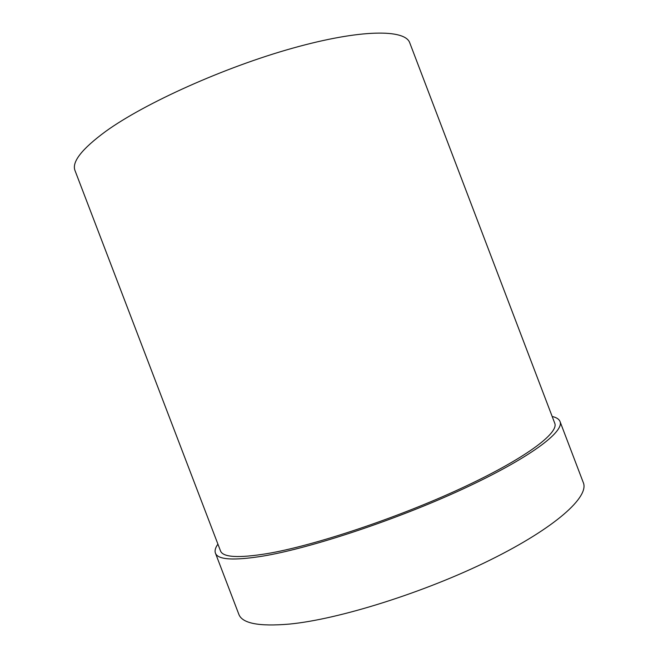 <?xml version="1.0" encoding="UTF-8"?>
<svg xmlns="http://www.w3.org/2000/svg" width="658" height="658" viewBox="0 0 658 658"><rect width="100%" height="100%" fill="white"/><g stroke="black" fill="none" stroke-linecap="round" stroke-linejoin="round"><path stroke-width="0.99" d="M215.421 553.09L238.796 614.202C242.054 623.389 258.833 626.687 289.15 624.105C338.483 619.466 424.607 592.488 490.169 560.016C555.895 527.527 589.42 496.65 583.317 482.643L560.016 421.498C564.638 431.623 529.468 458.207 463.051 488.952C396.799 519.664 311.193 548.048 263.134 556.068C233.631 560.789 217.724 559.802 215.421 553.09C214.549 550.664 215.38 547.678 217.921 544.141M552.185 416.498C556.429 417.443 559.045 419.113 560.016 421.498M220.471 550.82C222.749 557.359 238.328 558.288 267.214 553.608C314.006 545.712 396.782 518.2 460.822 488.499C525.035 458.774 559.193 433.013 554.727 423.176L409.761 42.844C405.254 29.149 361.152 28.993 292.785 48.141C224.551 67.182 144.834 103.109 105.749 131.353C81.773 148.996 71.533 162.098 75.045 170.661L220.471 550.82"/></g></svg>
